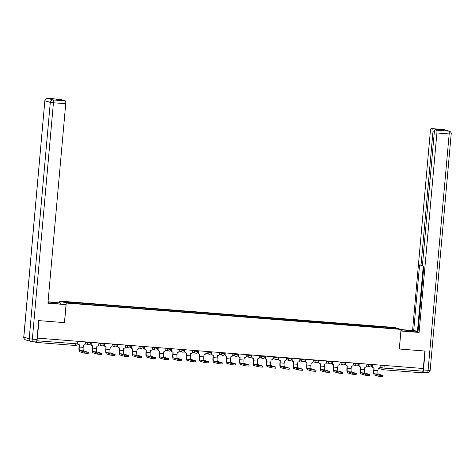<?xml version="1.0" encoding="UTF-8"?>
<svg xmlns="http://www.w3.org/2000/svg" width="475" height="475" viewBox="0 0 475 475"><rect width="100%" height="100%" fill="white"/><g stroke="black" fill="none" stroke-linecap="round" stroke-linejoin="round"><path stroke-width="0.71" d="M59.595 302.7L59.743 301.097L66.268 303.044L401.031 329.418L399.285 349.012L424.876 351.031L423.314 368.517L37.371 338.111L38.926 320.625L64.523 322.644L66.268 303.044M401.031 329.418L394.505 327.471L59.743 301.097M34.396 341.828L36.397 342.422A1.763 0.392 -85.5 0 0 36.415 342.428A1.763 0.392 -85.5 0 0 36.937 340.777L77.176 343.864M37.371 338.111L36.937 340.777M423.124 368.499L422.881 371.183A1.763 0.392 94.5 0 1 422.364 372.833A1.763 0.392 94.5 0 1 422.346 372.827L383.479 369.764A1.763 0.392 -85.5 0 0 383.978 368.119L422.881 371.183M380.119 327.501L380.024 326.693L394.452 327.833L397.652 328.789L383.188 327.744M380.024 326.693L63.122 301.732L66.322 302.682L81.195 303.952L383.224 327.649M379.495 327.453L379.578 326.562M77.55 302.866L77.639 303.578M394.452 327.833L393.888 328.492M382.897 376.633L378.949 376.325L379.05 375.185L383.046 375.517L378.343 374.104A3.313 0.73 94.5 0 1 377.928 370.595L378.26 368.321A1.763 1.722 106.6 0 0 380.131 366.7L380.273 365.127M373.926 367.977L373.73 370.215A4.459 0.98 -85.5 0 0 374.294 374.935L378.949 376.325M372.632 364.521L372.489 366.1A1.763 1.722 106.6 0 0 373.7 367.929L373.457 367.852A1.763 1.722 -73.4 0 1 372.24 366.023L372.376 364.503M373.7 367.929A1.763 1.722 106.6 0 0 374.051 367.994L373.973 370.286A3.313 0.73 94.5 0 0 374.395 373.795L379.05 375.185M369.503 375.582L365.548 375.268L365.655 374.128L369.651 374.466L364.948 373.053A3.313 0.73 94.5 0 1 364.527 369.544L364.859 367.27A1.763 1.722 106.6 0 0 366.736 365.643L366.878 364.07M360.531 366.92L360.329 369.158A4.459 0.98 -85.5 0 0 360.899 373.884L365.548 375.268M359.231 363.47L359.094 365.043A1.763 1.722 106.6 0 0 360.305 366.872L360.056 366.795A1.763 1.722 -73.4 0 1 358.845 364.972L358.981 363.446M360.305 366.872A1.763 1.722 106.6 0 0 360.656 366.938L360.578 369.229A3.313 0.73 94.5 0 0 361 372.738L365.655 374.128M356.102 374.526L352.153 374.217L352.254 373.071L356.256 373.409L351.553 371.996A3.313 0.73 94.5 0 1 351.132 368.487L351.464 366.213A1.763 1.722 106.6 0 0 353.341 364.592L353.477 363.013M347.13 365.869L346.934 368.101A4.459 0.98 -85.5 0 0 347.498 372.827L352.153 374.217M345.836 362.413L345.693 363.987A1.763 1.722 106.6 0 0 346.91 365.815L346.661 365.744A1.763 1.722 -73.4 0 1 345.45 363.915L345.586 362.395M346.91 365.815A1.763 1.722 106.6 0 0 347.255 365.881L347.183 368.178A3.313 0.73 94.5 0 0 347.599 371.682L352.254 373.071M400.995 329.822L407.764 330.357A9.933 0.457 5.1 0 1 418.036 331.455M400.912 330.754L412.051 331.633A9.933 0.457 5.1 0 0 417.988 331.978M423.451 369.942L428.088 370.31A2.648 0.582 94.5 0 1 427.31 372.78L422.667 372.412A2.648 0.582 -85.5 0 0 422.667 372.412A2.648 0.582 -85.5 0 0 423.451 369.942L425.137 351.049L399.368 349.018L400.894 330.98M400.977 331.004L419.098 332.435L417.976 332.096L423.86 266.196L422.964 265.929A2.648 0.582 -85.5 0 1 422.625 263.12L434.31 132.192A2.648 0.582 -85.5 0 1 435.094 129.722L440.586 130.156A2.648 0.582 94.5 0 1 440.616 130.162L438.122 129.414A2.648 0.582 94.5 0 1 438.407 129.984M423.278 266.024L417.472 331.117L418.048 331.289M417.472 331.117L412.567 330.487L430.374 131.017A2.648 0.582 -85.5 0 1 431.152 128.547A2.648 0.582 -85.5 0 1 431.175 128.553L438.122 129.414M401.019 329.579L412.567 330.487M419.098 332.435L436.899 132.964A2.648 0.582 -85.5 0 0 436.567 130.162L435.118 129.728A2.648 0.582 -85.5 0 0 435.094 129.722M434.34 131.902L432.963 131.789L421.277 262.717A2.648 0.582 -85.5 0 1 420.494 265.192A2.648 0.582 -85.5 0 1 420.47 265.187L419.573 264.919L413.695 330.82M432.963 131.789A2.648 0.582 -85.5 0 0 432.624 128.986M47.951 302.896A9.933 0.457 5.1 0 0 52.725 303.323L66.043 304.623L47.922 303.192L65.722 103.722L53.443 102.754L32.347 339.132L36.985 339.5L38.671 320.607L64.434 322.632L66.043 304.623M48.361 302.937L48.444 302.047A9.933 0.457 5.1 0 0 48.028 302.017M48.444 302.047L60.634 303.008L48.052 301.767M60.551 303.941L60.634 303.008M59.945 99.305A2.648 0.582 94.5 0 1 59.975 99.305A2.648 0.582 94.5 0 1 59.998 99.311L61.447 99.744A2.648 0.582 94.5 0 1 61.732 100.308M63.887 100.48A2.648 0.582 94.5 0 1 63.917 100.48A2.648 0.582 94.5 0 1 63.941 100.486L65.39 100.92A2.648 0.582 94.5 0 1 65.722 103.722M61.447 99.744L55.949 99.311L58.443 100.053L63.941 100.486M36.985 339.5A2.648 0.582 94.5 0 1 36.207 341.97A2.648 0.582 94.5 0 1 36.177 341.964L31.593 341.602M342.707 373.469L338.758 373.16L338.859 372.014L342.855 372.353L338.152 370.939A3.313 0.73 94.5 0 1 337.737 367.43L338.069 365.156A1.763 1.722 106.6 0 0 339.94 363.535L340.082 361.962M333.735 364.812L333.533 367.044A4.459 0.98 -85.5 0 0 334.103 371.771L338.758 373.16M332.441 361.356L332.298 362.93A1.763 1.722 106.6 0 0 333.509 364.758L333.266 364.687A1.763 1.722 -73.4 0 1 332.049 362.858L332.185 361.338M333.509 364.758A1.763 1.722 106.6 0 0 333.86 364.824L333.782 367.122A3.313 0.73 94.5 0 0 334.204 370.631L338.859 372.014M329.312 372.412L325.357 372.103L325.458 370.963L329.46 371.296L324.758 369.883A3.313 0.73 94.5 0 1 324.336 366.373L324.668 364.099A1.763 1.722 106.6 0 0 326.545 362.478L326.687 360.905M320.34 363.755L320.138 365.993A4.459 0.98 -85.5 0 0 320.702 370.714L325.357 372.103M319.04 360.299L318.903 361.879A1.763 1.722 106.6 0 0 320.114 363.707L319.865 363.63A1.763 1.722 -73.4 0 1 318.654 361.802L318.79 360.282M320.114 363.707A1.763 1.722 106.6 0 0 320.459 363.773L320.387 366.065A3.313 0.73 94.5 0 0 320.803 369.574L325.458 370.963M315.911 371.361L311.962 371.046L312.063 369.906L316.059 370.245L311.357 368.832A3.313 0.73 94.5 0 1 310.941 365.322L311.273 363.048A1.763 1.722 106.6 0 0 313.144 361.422L313.286 359.848M306.939 362.698L306.743 364.937A4.459 0.98 -85.5 0 0 307.307 369.657L311.962 371.046M305.645 359.248L305.502 360.822A1.763 1.722 106.6 0 0 306.713 362.651L306.47 362.573A1.763 1.722 -73.4 0 1 305.253 360.751L305.389 359.225M306.713 362.651A1.763 1.722 106.6 0 0 307.064 362.716L306.987 365.008A3.313 0.73 94.5 0 0 307.408 368.517L312.063 369.906M302.516 370.304L298.561 369.995L298.668 368.849L302.664 369.188L297.962 367.775A3.313 0.73 94.5 0 1 297.54 364.266L297.873 361.992A1.763 1.722 106.6 0 0 299.749 360.371L299.891 358.791M293.544 361.647L293.342 363.88A4.459 0.98 -85.5 0 0 293.912 368.606L298.561 369.995M292.244 358.192L292.107 359.765A1.763 1.722 106.6 0 0 293.318 361.594L293.069 361.522A1.763 1.722 -73.4 0 1 291.858 359.694L291.994 358.174M293.318 361.594A1.763 1.722 106.6 0 0 293.669 361.659L293.592 363.951A3.313 0.73 94.5 0 0 294.013 367.46L298.668 368.849M289.115 369.247L285.166 368.938L285.267 367.793L289.269 368.131L284.567 366.718A3.313 0.73 94.5 0 1 284.145 363.209L284.478 360.935A1.763 1.722 106.6 0 0 286.354 359.314L286.49 357.74M280.143 360.59L279.947 362.823A4.459 0.98 -85.5 0 0 280.511 367.549L285.166 368.938M278.849 357.135L278.706 358.708A1.763 1.722 106.6 0 0 279.923 360.537L279.674 360.466A1.763 1.722 -73.4 0 1 278.463 358.637L278.599 357.117M279.923 360.537A1.763 1.722 106.6 0 0 280.268 360.602L280.197 362.9A3.313 0.73 94.5 0 0 280.612 366.409L285.267 367.793M275.72 368.19L271.771 367.882L271.872 366.742L275.868 367.074L271.166 365.661A3.313 0.73 94.5 0 1 270.75 362.152L271.082 359.878A1.763 1.722 106.6 0 0 272.953 358.257L273.095 356.683M266.748 359.533L266.546 361.772A4.459 0.98 -85.5 0 0 267.116 366.492L271.771 367.882M265.454 356.078L265.311 357.657A1.763 1.722 106.6 0 0 266.522 359.486L266.279 359.409A1.763 1.722 -73.4 0 1 265.062 357.58L265.198 356.06M266.522 359.486A1.763 1.722 106.6 0 0 266.873 359.545L266.796 361.843A3.313 0.73 94.5 0 0 267.217 365.352L271.872 366.742M262.325 367.139L258.37 366.825L258.471 365.685L262.473 366.017L257.771 364.604A3.313 0.73 94.5 0 1 257.349 361.101L257.682 358.827A1.763 1.722 106.6 0 0 259.558 357.2L259.7 355.627M253.353 358.477L253.151 360.715A4.459 0.98 -85.5 0 0 253.715 365.435L258.37 366.825M252.053 355.027L251.916 356.6A1.763 1.722 106.6 0 0 253.127 358.429L252.878 358.352A1.763 1.722 -73.4 0 1 251.667 356.529L251.803 355.003M253.127 358.429A1.763 1.722 106.6 0 0 253.472 358.494L253.401 360.786A3.313 0.73 94.5 0 0 253.816 364.295L258.471 365.685M248.924 366.082L244.975 365.768L245.076 364.628L249.072 364.966L244.37 363.553A3.313 0.73 94.5 0 1 243.954 360.044L244.287 357.77A1.763 1.722 106.6 0 0 246.157 356.149L246.299 354.57M239.952 357.426L239.756 359.658A4.459 0.98 -85.5 0 0 240.32 364.384L244.975 365.768M238.658 353.97L238.515 355.543A1.763 1.722 106.6 0 0 239.727 357.372L239.483 357.301A1.763 1.722 -73.4 0 1 238.266 355.472L238.402 353.946M239.727 357.372A1.763 1.722 106.6 0 0 240.077 357.438L240 359.729A3.313 0.73 94.5 0 0 240.421 363.238L245.076 364.628M235.529 365.026L231.574 364.717L231.681 363.571L235.677 363.909L230.975 362.496A3.313 0.73 94.5 0 1 230.553 358.987L230.886 356.713A1.763 1.722 106.6 0 0 232.762 355.092L232.904 353.513M226.557 356.369L226.355 358.601A4.459 0.98 -85.5 0 0 226.919 363.327L231.574 364.717M225.257 352.913L225.12 354.487A1.763 1.722 106.6 0 0 226.332 356.315L226.082 356.244A1.763 1.722 -73.4 0 1 224.871 354.415L225.007 352.895M226.332 356.315A1.763 1.722 106.6 0 0 226.682 356.381L226.605 358.678A3.313 0.73 94.5 0 0 227.026 362.188L231.681 363.571M222.128 363.969L218.179 363.66L218.28 362.52L222.282 362.853L217.58 361.439A3.313 0.73 94.5 0 1 217.158 357.93L217.491 355.656A1.763 1.722 106.6 0 0 219.367 354.035L219.503 352.462M213.156 355.312L212.96 357.55A4.459 0.98 -85.5 0 0 213.524 362.271L218.179 363.66M211.862 351.856L211.719 353.436A1.763 1.722 106.6 0 0 212.937 355.264L212.687 355.187A1.763 1.722 -73.4 0 1 211.476 353.358L211.612 351.838M212.937 355.264A1.763 1.722 106.6 0 0 213.281 355.324L213.21 357.622A3.313 0.73 94.5 0 0 213.625 361.131L218.28 362.52M208.733 362.918L204.784 362.603L204.885 361.463L208.881 361.796L204.179 360.383A3.313 0.73 94.5 0 1 203.757 356.879L204.096 354.605A1.763 1.722 106.6 0 0 205.966 352.978L206.108 351.405M199.761 354.255L199.559 356.493A4.459 0.98 -85.5 0 0 200.129 361.214L204.784 362.603M198.467 350.805L198.324 352.379A1.763 1.722 106.6 0 0 199.536 354.207L199.292 354.13A1.763 1.722 -73.4 0 1 198.075 352.302L198.212 350.782M199.536 354.207A1.763 1.722 106.6 0 0 199.886 354.273L199.809 356.565A3.313 0.73 94.5 0 0 200.23 360.074L204.885 361.463M195.338 361.861L191.383 361.546L191.484 360.406L195.486 360.745L190.784 359.332A3.313 0.73 94.5 0 1 190.362 355.822L190.695 353.548A1.763 1.722 106.6 0 0 192.571 351.928L192.713 350.348M186.366 353.204L186.164 355.437A4.459 0.98 -85.5 0 0 186.728 360.163L191.383 361.546M185.066 349.748L184.929 351.322A1.763 1.722 106.6 0 0 186.141 353.151L185.891 353.079A1.763 1.722 -73.4 0 1 184.68 351.251L184.817 349.725M186.141 353.151A1.763 1.722 106.6 0 0 186.485 353.216L186.414 355.508A3.313 0.73 94.5 0 0 186.829 359.017L191.484 360.406M181.937 360.804L177.988 360.495L178.089 359.349L182.085 359.688L177.383 358.275A3.313 0.73 94.5 0 1 176.967 354.766L177.3 352.492A1.763 1.722 106.6 0 0 179.17 350.871L179.312 349.291M172.965 352.147L172.769 354.38A4.459 0.98 -85.5 0 0 173.333 359.106L177.988 360.495M171.671 348.692L171.528 350.265A1.763 1.722 106.6 0 0 172.74 352.094L172.496 352.022A1.763 1.722 -73.4 0 1 171.279 350.194L171.416 348.674M172.74 352.094A1.763 1.722 106.6 0 0 173.09 352.159L173.013 354.457A3.313 0.73 94.5 0 0 173.434 357.966L178.089 359.349M168.542 359.747L164.588 359.438L164.694 358.298L168.69 358.631L163.988 357.218A3.313 0.73 94.5 0 1 163.566 353.709L163.899 351.435A1.763 1.722 106.6 0 0 165.775 349.814L165.917 348.24M159.57 351.09L159.368 353.323A4.459 0.98 -85.5 0 0 159.933 358.049L164.588 359.438M158.27 347.635L158.133 349.214A1.763 1.722 106.6 0 0 159.345 351.043L159.095 350.966A1.763 1.722 -73.4 0 1 157.884 349.137L158.021 347.617M159.345 351.043A1.763 1.722 106.6 0 0 159.695 351.102L159.618 353.4A3.313 0.73 94.5 0 0 160.039 356.909L164.694 358.298M155.141 358.696L151.192 358.382L151.293 357.242L155.295 357.574L150.593 356.161A3.313 0.73 94.5 0 1 150.171 352.658L150.504 350.384A1.763 1.722 106.6 0 0 152.38 348.757L152.517 347.183M146.169 350.033L145.973 352.272A4.459 0.98 -85.5 0 0 146.537 356.992L151.192 358.382M144.875 346.584L144.732 348.157A1.763 1.722 106.6 0 0 145.95 349.986L145.7 349.909A1.763 1.722 -73.4 0 1 144.489 348.08L144.62 346.56M145.95 349.986A1.763 1.722 106.6 0 0 146.294 350.051L146.223 352.343A3.313 0.73 94.5 0 0 146.638 355.852L151.293 357.242M141.746 357.639L137.798 357.325L137.898 356.185L141.894 356.523L137.192 355.11A3.313 0.73 94.5 0 1 136.77 351.601L137.109 349.327A1.763 1.722 106.6 0 0 138.979 347.706L139.122 346.127M132.774 348.983L132.572 351.215A4.459 0.98 -85.5 0 0 133.143 355.941L137.798 357.325M131.48 345.527L131.338 347.1A1.763 1.722 106.6 0 0 132.549 348.929L132.299 348.858A1.763 1.722 -73.4 0 1 131.088 347.029L131.225 345.503M132.549 348.929A1.763 1.722 106.6 0 0 132.899 348.994L132.822 351.286A3.313 0.73 94.5 0 0 133.243 354.795L137.898 356.185M128.351 356.582L124.397 356.274L124.498 355.128L128.499 355.466L123.797 354.053A3.313 0.73 94.5 0 1 123.375 350.544L123.708 348.27A1.763 1.722 106.6 0 0 125.584 346.649L125.721 345.07M119.379 347.926L119.177 350.158A4.459 0.98 -85.5 0 0 119.742 354.884L124.397 356.274M118.079 344.47L117.937 346.043A1.763 1.722 106.6 0 0 119.154 347.872L118.904 347.801A1.763 1.722 -73.4 0 1 117.693 345.972L117.83 344.452M119.154 347.872A1.763 1.722 106.6 0 0 119.498 347.938L119.427 350.235A3.313 0.73 94.5 0 0 119.843 353.738L124.498 355.128M114.95 355.526L111.002 355.217L111.103 354.077L115.098 354.409L110.396 352.996A3.313 0.73 94.5 0 1 109.98 349.487L110.313 347.213A1.763 1.722 106.6 0 0 112.183 345.592L112.326 344.019M105.978 346.869L105.782 349.101A4.459 0.98 -85.5 0 0 106.347 353.827L111.002 355.217M104.684 343.413L104.542 344.992A1.763 1.722 106.6 0 0 105.753 346.815L105.509 346.744A1.763 1.722 -73.4 0 1 104.292 344.915L104.429 343.395M105.753 346.815A1.763 1.722 106.6 0 0 106.103 346.881L106.026 349.178A3.313 0.73 94.5 0 0 106.448 352.688L111.103 354.077M101.555 354.475L97.601 354.16L97.707 353.02L101.703 353.353L97.001 351.939A3.313 0.73 94.5 0 1 96.579 348.436L96.912 346.156A1.763 1.722 106.6 0 0 98.788 344.535L98.931 342.962M92.583 345.812L92.382 348.05A4.459 0.98 -85.5 0 0 92.946 352.771L97.601 354.16M91.283 342.362L91.147 343.936A1.763 1.722 106.6 0 0 92.358 345.764L92.108 345.687A1.763 1.722 -73.4 0 1 90.897 343.858L91.034 342.338M92.358 345.764A1.763 1.722 106.6 0 0 92.708 345.83L92.631 348.122A3.313 0.73 94.5 0 0 93.052 351.631L97.707 353.02M88.154 353.418L84.206 353.103L84.307 351.963L88.308 352.302L83.606 350.888A3.313 0.73 94.5 0 1 83.184 347.379L83.517 345.105A1.763 1.722 106.6 0 0 85.393 343.484L85.53 341.905M79.183 344.755L78.987 346.993A4.459 0.98 -85.5 0 0 79.551 351.72L84.206 353.103M77.888 341.305L77.746 342.879A1.763 1.722 106.6 0 0 78.963 344.707L78.713 344.636A1.763 1.722 -73.4 0 1 77.502 342.808L77.633 341.282M78.963 344.707A1.763 1.722 106.6 0 0 79.307 344.773L79.236 347.065A3.313 0.73 94.5 0 0 79.652 350.574L84.307 351.963M85.494 342.356L90.731 343.164M98.889 343.413L104.126 344.221M112.284 344.464L117.527 345.272M125.685 345.521L130.922 346.328M139.08 346.578L144.317 347.385M152.481 347.635L157.718 348.442M165.876 348.686L171.113 349.499M179.271 349.742L184.514 350.55M192.672 350.799L197.909 351.607M206.067 351.856L211.304 352.664M219.468 352.907L224.705 353.721M232.863 353.964L238.1 354.772M246.258 355.021L251.501 355.828M259.659 356.078L264.896 356.885M273.054 357.129L278.297 357.942M286.455 358.186L291.692 358.993M299.85 359.242L305.087 360.05M313.245 360.299L318.488 361.107M326.646 361.35L331.883 362.164M340.041 362.407L345.283 363.215M353.442 363.464L358.678 364.272M366.837 364.521L372.073 365.328M77.449 341.27L77.217 343.888A1.763 1.763 0 0 1 75.317 345.491A1.763 0.392 -85.5 0 1 75.299 345.485L36.432 342.428L75.317 345.491A1.763 0.392 -85.5 0 0 75.84 343.847L76.077 341.163M379.97 367.3L383.978 368.119L384.216 365.435M382.114 365.269L381.882 367.87A1.763 1.722 -73.4 0 0 383.093 369.698A1.763 1.763 0 0 0 383.462 369.764A1.763 0.392 -85.5 0 1 383.444 369.764A1.763 1.722 -73.4 0 1 383.093 369.698L378.492 368.327M87.37 342.053L87.293 342.891A1.763 1.722 106.6 0 0 88.855 344.785M100.765 343.104L100.694 343.947A1.763 1.722 106.6 0 0 102.256 345.842M114.166 344.161L114.089 345.004A1.763 1.722 106.6 0 0 115.651 346.898M127.561 345.218L127.49 346.061A1.763 1.722 106.6 0 0 129.046 347.949M140.962 346.275L140.885 347.112A1.763 1.722 106.6 0 0 142.447 349.006M154.357 347.326L154.28 348.169A1.763 1.722 106.6 0 0 155.842 350.063M167.752 348.383L167.681 349.226A1.763 1.722 106.6 0 0 169.243 351.12M181.153 349.44L181.076 350.283A1.763 1.722 106.6 0 0 182.638 352.171M194.548 350.497L194.477 351.334A1.763 1.722 106.6 0 0 196.033 353.228M207.949 351.548L207.872 352.391A1.763 1.722 106.6 0 0 209.433 354.285M221.344 352.604L221.267 353.447A1.763 1.722 106.6 0 0 222.828 355.342M234.739 353.661L234.668 354.504A1.763 1.722 106.6 0 0 236.229 356.392M248.14 354.718L248.063 355.555A1.763 1.722 106.6 0 0 249.624 357.449M261.535 355.769L261.464 356.612A1.763 1.722 106.6 0 0 263.019 358.506M274.936 356.826L274.859 357.669A1.763 1.722 106.6 0 0 276.42 359.563M288.331 357.883L288.254 358.726A1.763 1.722 106.6 0 0 289.815 360.62M301.726 358.94L301.655 359.777A1.763 1.722 106.6 0 0 303.216 361.671M315.127 359.991L315.05 360.834A1.763 1.722 106.6 0 0 316.611 362.728M328.522 361.048L328.451 361.891A1.763 1.722 106.6 0 0 330.006 363.785M341.923 362.104L341.846 362.947A1.763 1.722 106.6 0 0 343.407 364.842M355.318 363.161L355.241 364.004A1.763 1.722 106.6 0 0 356.802 365.892M368.713 364.212L368.642 365.055A1.763 1.722 106.6 0 0 370.203 366.949M377.928 370.595L373.973 370.286M378.343 374.104L374.395 373.795M364.527 369.544L360.578 369.229M364.948 373.053L361 372.738M351.132 368.487L347.183 368.178M351.553 371.996L347.599 371.682M430.089 370.34L430.154 370.375A2.648 2.648 0 0 1 427.31 372.78A2.648 0.582 94.5 0 1 427.28 372.774L422.697 372.412M440.616 130.162L435.118 129.728M436.567 130.162L448.845 131.124L443.46 129.521L431.175 128.553M451.185 133.968L430.154 370.375L428.088 370.31L449.184 133.932L436.899 132.964M421.277 262.717L422.655 262.829M422.679 265.359L420.523 265.187M407.681 331.289L407.764 330.357M448.845 131.124A2.648 0.582 94.5 0 1 449.184 133.932L451.25 133.998A2.648 2.648 0 0 0 449.368 131.225A2.648 2.583 106.6 0 0 448.845 131.124M443.46 129.521A2.648 2.583 -73.4 0 1 443.983 129.616A2.648 2.648 0 0 0 443.43 129.515A2.648 0.582 94.5 0 1 443.46 129.521M443.407 129.515A2.648 0.582 94.5 0 1 443.43 129.515L431.152 128.547M59.998 99.311L47.72 98.343A2.648 0.582 -85.5 0 0 47.69 98.337A2.648 2.648 0 0 0 44.846 100.748L23.815 337.149L29.201 338.758L50.297 102.386L44.911 100.777A2.648 2.583 -73.4 0 1 47.72 98.343L53.105 99.952L65.39 100.92M53.105 99.952A2.648 2.583 106.6 0 0 50.297 102.386L53.443 102.754A2.648 0.582 -85.5 0 0 53.105 99.952M25.632 339.892A2.648 2.583 106.6 0 1 23.815 337.149L23.75 337.119A2.648 2.648 0 0 0 25.632 339.892L31.018 341.501A2.648 2.583 -73.4 0 1 29.201 338.758L32.347 339.132A2.648 0.582 -85.5 0 1 31.57 341.602A2.648 0.582 -85.5 0 1 31.54 341.596A2.648 2.583 -73.4 0 1 31.018 341.501A2.648 2.648 0 0 0 31.57 341.602L36.207 341.97M337.737 367.43L333.782 367.122M338.152 370.939L334.204 370.631M324.336 366.373L320.387 366.065M324.758 369.883L320.803 369.574M310.941 365.322L306.987 365.008M311.357 368.832L307.408 368.517M297.54 364.266L293.592 363.951M297.962 367.775L294.013 367.46M284.145 363.209L280.197 362.9M284.567 366.718L280.612 366.409M270.75 362.152L266.796 361.843M271.166 365.661L267.217 365.352M257.349 361.101L253.401 360.786M257.771 364.604L253.816 364.295M243.954 360.044L240 359.729M244.37 363.553L240.421 363.238M230.553 358.987L226.605 358.678M230.975 362.496L227.026 362.188M217.158 357.93L213.21 357.622M217.58 361.439L213.625 361.131M203.757 356.879L199.809 356.565M204.179 360.383L200.23 360.074M190.362 355.822L186.414 355.508M190.784 359.332L186.829 359.017M176.967 354.766L173.013 354.457M177.383 358.275L173.434 357.966M163.566 353.709L159.618 353.4M163.988 357.218L160.039 356.909M150.171 352.658L146.223 352.343M150.593 356.161L146.638 355.852M136.77 351.601L132.822 351.286M137.192 355.11L133.243 354.795M123.375 350.544L119.427 350.235M123.797 354.053L119.843 353.738M109.98 349.487L106.026 349.178M110.396 352.996L106.448 352.688M96.579 348.436L92.631 348.122M97.001 351.939L93.052 351.631M83.184 347.379L79.236 347.065M83.606 350.888L79.652 350.574M90.85 342.327L90.772 343.188A1.763 1.763 0 0 1 88.51 344.719L85.34 343.775M104.245 343.378L104.168 344.238A1.763 1.763 0 0 1 101.905 345.776L98.735 344.832M117.646 344.434L117.568 345.295A1.763 1.763 0 0 1 115.3 346.833L112.136 345.889M131.041 345.491L130.963 346.352A1.763 1.763 0 0 1 128.701 347.89L125.531 346.94M144.436 346.548L144.358 347.409A1.763 1.763 0 0 1 142.096 348.941L138.932 347.997M157.837 347.599L157.759 348.46A1.763 1.763 0 0 1 155.497 349.998L152.327 349.054M171.232 348.656L171.154 349.517A1.763 1.763 0 0 1 168.892 351.055L165.722 350.111M184.632 349.713L184.555 350.574A1.763 1.763 0 0 1 182.287 352.112L179.123 351.162M198.027 350.77L197.95 351.631A1.763 1.763 0 0 1 195.688 353.162L192.518 352.218M211.422 351.827L211.351 352.682A1.763 1.763 0 0 1 209.083 354.219L205.918 353.275M224.823 352.878L224.746 353.738A1.763 1.763 0 0 1 222.484 355.276L219.313 354.332M238.218 353.934L238.141 354.795A1.763 1.763 0 0 1 235.879 356.333L232.708 355.383M251.619 354.991L251.542 355.852A1.763 1.763 0 0 1 249.274 357.384L246.109 356.44M265.014 356.048L264.937 356.903A1.763 1.763 0 0 1 262.675 358.441L259.504 357.497M278.409 357.099L278.338 357.96A1.763 1.763 0 0 1 276.07 359.498L272.905 358.554M291.81 358.156L291.733 359.017A1.763 1.763 0 0 1 289.471 360.555L286.3 359.605M305.205 359.213L305.128 360.074A1.763 1.763 0 0 1 302.866 361.606L299.695 360.662M318.606 360.27L318.529 361.125A1.763 1.763 0 0 1 316.261 362.662L313.096 361.718M332.001 361.321L331.924 362.182A1.763 1.763 0 0 1 329.662 363.719L326.491 362.775M345.396 362.378L345.325 363.238A1.763 1.763 0 0 1 343.057 364.776L339.892 363.832M358.797 363.434L358.72 364.295A1.763 1.763 0 0 1 356.458 365.827L353.287 364.883M372.192 364.491L372.115 365.352A1.763 1.763 0 0 1 369.853 366.884L366.682 365.94M422.364 372.833L383.462 369.764M382.945 376.663L383.046 375.517M369.55 375.606L369.651 374.466M356.155 374.549L356.256 373.409M449.368 131.225L443.983 129.616M420.494 265.192L422.679 265.365M59.975 99.305L47.69 98.337M44.846 100.748L23.75 337.119M63.917 100.48L58.431 100.047M342.754 373.492L342.855 372.353M329.359 372.442L329.46 371.296M315.958 371.385L316.059 370.245M302.563 370.328L302.664 369.188M289.162 369.271L289.269 368.131M275.767 368.22L275.868 367.074M262.372 367.163L262.473 366.017M248.971 366.106L249.072 364.966M235.576 365.049L235.677 363.909M222.175 363.998L222.282 362.853M208.78 362.942L208.881 361.796M195.385 361.885L195.486 360.745M181.984 360.828L182.085 359.688M168.589 359.777L168.69 358.631M155.188 358.72L155.295 357.574M141.793 357.663L141.894 356.523M128.398 356.606L128.499 355.466M114.998 355.555L115.098 354.409M101.603 354.498L101.703 353.353M88.202 353.442L88.308 352.302"/></g></svg>
